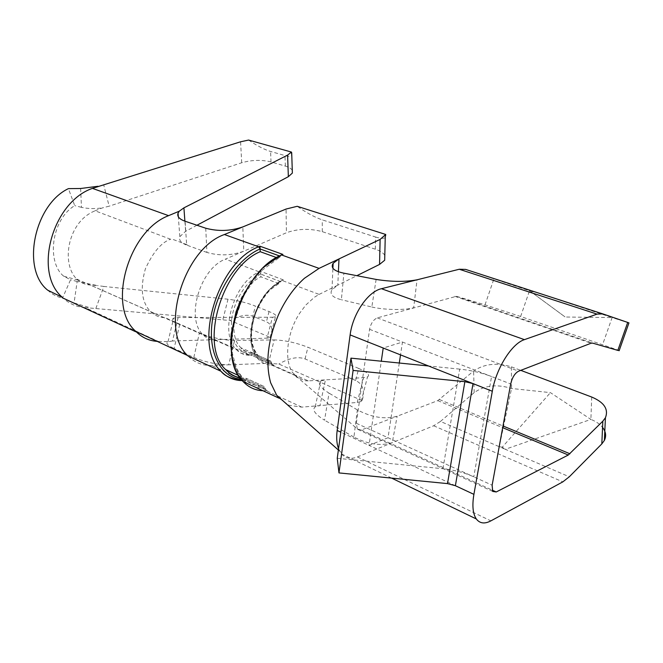 <?xml version="1.0" encoding="UTF-8"?>
<svg xmlns="http://www.w3.org/2000/svg" width="663" height="663" viewBox="0 0 663 663"><rect width="100%" height="100%" fill="white"/><g stroke="black" fill="none" stroke-linecap="round" stroke-linejoin="round"><path stroke-width="0.5" stroke-dasharray="3.31 2.49" d="M170.598 239.244L95.058 210.793C88.751 213.387 83.505 217.348 79.311 222.66C65.894 239.492 64.56 266.203 76.096 278.435L77.786 280.043C81.151 282.977 85.378 284.651 90.466 285.082L97.511 285.579L77.173 281.518L74.057 302.933L62.496 298.101L70.56 279.753L63.723 276.198C46.559 262.548 51.084 219.702 74.712 205.629L68.422 188.632M77.173 281.518L70.56 279.753M338.553 448.793L341.437 453.906C345.531 458.473 350.868 459.484 357.423 456.94L433.66 425.77L440.472 421.444L499.264 446.705L511.546 388.485L511.422 366.838C496.769 362.396 484.172 363.796 473.614 371.04L437.771 400.634L397.154 416.231C385.087 419.588 371.81 417.475 357.349 409.891L353.918 437.074C368.006 444.326 380.786 446.207 392.247 442.702L397.154 416.223L361.269 430.005L357.481 429.094L298.905 378.59L292.474 372.432C283.913 359.794 287.038 332.47 299.618 313.284L305.8 305.055L314.544 297.148L319.135 294.405L282.106 280.482L283.366 279.885L281.054 280.88L280.524 282.413L278.245 283.416L260.882 276.827C237.926 287.203 225.089 333.547 240.959 347.793C244.199 351.108 248.078 352.857 252.586 353.031L270.603 360.937L252.586 353.031M280.781 281.684L260.725 274.117L260.882 276.827M279.015 398.14L288.993 405.292L301.773 407.132L357.233 402.441L361.178 401.513L362.197 400.609C365.006 390.656 362.827 383.952 355.641 380.496L358.716 368.437C367.401 372.216 370.327 375.034 367.493 376.891L363.573 377.661L325.45 379.866L319.956 405.59L315.223 406.842C311.809 409.693 314.917 414.151 324.538 420.201L329.039 393.142C320.229 387.474 317.469 383.405 320.743 380.935L325.45 379.866L308.278 380.86L272.402 365.031C266.99 365.214 262.382 363.324 258.57 359.371C241.075 343.525 256.622 290.775 282.106 280.482L280.913 280.938L280.781 281.651C266.584 288.19 253.399 309.231 251.343 329.005C250.39 350.47 257.111 361.708 271.499 362.727L270.603 360.937M338.403 271.739L337.807 285.14L356.843 275.692M193.828 357.432C205.638 362.271 217.265 364.733 228.702 364.807L268.523 363.299L274.151 339.92L234.561 340.492C223.091 340.169 211.381 337.658 199.414 332.942L193.828 357.432L174.087 348.531L179.723 324.389C173.225 321.447 171.195 319.359 173.656 318.132L178.123 317.544L272.435 317.237L267.023 338.155L270.405 337.459L230.26 320.536C239.343 315.555 246.868 314.105 252.835 316.201L266.418 321.787C272.054 324.431 273.38 329.652 270.405 337.459M205.745 228.221L206.914 252.437C219.213 256.009 231.503 255.595 243.785 251.194L286.424 232.754L286.051 209.052M196.952 225.246L185.615 231.271L179.83 236.683C178.703 240.072 180.974 242.873 186.659 245.078L185.093 221.235M156.949 341.354L158.291 341.412L85.22 307.599L230.26 320.536M95.845 308.51L103.884 286.457L228.022 299.212C237.296 300.364 246.429 302.651 255.429 306.066L252.835 316.201M178.123 317.544L172.488 340.989L267.023 338.155M172.488 340.989L167.988 341.752C165.477 343.152 167.515 345.415 174.087 348.531M158.291 341.412L168.245 341.644M188.317 356.288C194.872 362.661 202.646 365.719 211.63 365.454L228.702 364.807L234.561 340.492M95.058 210.793L102.458 207.884L109.138 206.176L103.71 184.828M187.289 244.804L171.485 238.862M292.275 170.333C291.314 168.601 289.01 167.192 285.363 166.115L271.018 161.929C261.52 159.626 251.749 159.907 241.705 162.758L109.138 206.176M80.629 188.499L81.474 207.345C87.881 208.77 94.875 208.953 102.458 207.884M283.366 279.885L260.625 271.358L259.366 271.929C233.84 281.874 218.666 333.754 236.384 349.575C240.255 353.52 244.904 355.426 250.349 355.293L164.938 317.61M206.914 252.437L186.668 245.086M357.258 428.795L356.329 423.267L369.573 329.32C370.849 323.445 373.418 319.632 377.264 317.884L456.409 296.303L485.018 304.839L520.629 316.491L619.209 350.503M357.349 409.891L329.039 393.142M308.278 380.86L305.535 380.811L296.958 377.429L293.253 373.567M319.135 294.405L337.807 285.14L331.989 289.69C329.37 294.123 332.494 297.472 341.362 299.726L343.898 273.181M376.12 279.43L371.819 307.01L341.362 299.726M371.819 307.01C384.134 309.961 404.546 310.359 413.687 307.756L417.044 279.803M353.918 437.074L324.538 420.201M384.797 255.412C383.355 252.91 380.206 250.846 375.341 249.205L375.589 237.047L322.276 219.876C314.85 217.348 306.488 212.823 297.206 206.301M375.589 237.047C383.239 239.393 386.628 238.531 385.742 234.47M375.341 249.205L322.293 231.669C309.803 228.287 297.844 228.652 286.424 232.754M279.479 255.943L280.316 256.241L280.035 257.02L277.739 258.015L276.413 257.542M255.984 387.499L265.316 388.377L264.471 386.653L246.412 378.349L264.471 386.653M280.316 256.241L280.316 256.216C260.692 264.935 241.39 290.958 234.304 319.143C227.177 347.337 233.094 373.717 247.614 383.62M270.073 337.641L275.46 316.848C277.3 315.853 275.162 314.088 269.054 311.552L255.429 306.066M275.46 316.848L272.435 317.237M103.884 286.457L97.511 285.579M81.474 207.345L74.712 205.629M47.67 290.162C52.021 294.248 56.96 296.9 62.496 298.101M74.057 302.933L90.441 307.864M85.22 307.599C76.436 307.019 68.869 303.637 62.521 297.463M455.382 485.706L369.042 445.362L381.291 361.202M337.252 458.29L442.95 468.733C454.006 469.885 464.282 472.578 473.763 476.821L492.128 485.192M399.292 363.026L388.029 437.729L473.763 476.821L491.581 376.551L510.701 383.952M356.329 423.267L388.029 437.729L369.042 445.362L340.823 432.177M442.95 468.733L459.699 369.125C471.078 370.327 481.703 372.797 491.581 376.551L402.458 342.05L383.214 348.017M459.699 369.125L428.538 365.976M369.573 329.32L402.458 342.05L400.527 354.879M520.629 316.491L529.522 290.75L528.08 289.665L565.191 317.013L529.522 290.75L465.592 269.393M440.472 421.444L474.178 392.62C484.603 385.311 497.059 383.935 511.546 388.485L550.423 392.637L590.882 419.406L505.297 449.29L569.302 476.788M248.584 140.059C256.995 145.761 264.33 149.573 270.579 151.471L284.982 155.565C288.645 156.584 290.908 156.509 291.786 155.333M502.264 447.16L499.264 446.705L505.297 449.29L502.264 447.16L550.423 392.637M591.736 397.046L590.882 419.406C595.962 421.411 599.858 424.071 602.551 427.378M511.422 366.838L520.77 370.352M530.922 291.753L534.502 291.745L612.115 317.569L565.191 317.013M628.93 322.947L612.115 317.569L602.617 344.578M362.197 400.609L278.816 364.045L268.523 363.299M355.641 380.496L305.055 358.923C297.911 356.304 289.159 358.012 278.816 364.045M358.716 368.437L307.93 347.255C296.005 342.663 284.742 340.218 274.151 339.92M242.219 380.62L245.525 380.363L246.006 379.485L265.316 388.377L266.136 390.076L267.38 390.615L245.625 380.603L246.412 378.349M271.499 362.727L272.36 364.468L273.57 364.981L272.402 365.031L271.499 362.727L252.023 354.166L251.517 355.078L250.349 355.293L251.625 355.327L252.47 352.981M260.725 274.117L260.725 274.084C246.52 280.441 233.426 301.135 231.52 320.66C230.724 341.859 237.561 353.031 252.023 354.166M281.137 254.94L280.316 256.216L279.504 255.926M260.625 271.358L260.725 274.084L259.366 271.929L225.395 259.15L243.785 251.194L242.815 226.92M278.245 283.416C255.321 294.049 242.219 340.973 257.932 355.235C261.139 358.567 264.993 360.299 269.485 360.44M262.971 390.739L267.38 390.615M301.773 407.132L266.211 390.689L265.316 388.377M184.886 221.169L185.615 231.271M228.022 299.212L222.909 319.491M241.705 162.758L240.578 141.791M164.258 317.594C159.684 317.685 155.067 315.663 150.41 311.511C141.65 302.204 139.984 287.966 145.396 268.813C153.103 252.081 161.565 242.202 170.781 239.169M217.356 340.741C211.887 340.79 207.179 338.851 203.234 334.939C185.217 319.176 199.82 268.59 225.395 259.15M322.293 231.669L322.276 219.876M357.423 456.94L490.885 520.869M433.66 425.77L562.812 481.877M277.739 258.015C239.293 274.026 216.254 353.586 242.534 377.355C248.277 383.355 255.197 386.28 263.277 386.123M164.101 317.594L90.466 285.082M245.517 380.512L244.34 380.579L237.735 377.529M231.42 374.603L211.63 365.454M269.054 311.552L266.418 321.787M474.178 392.62L473.614 371.04M439.486 399.582L502.993 425.969M437.771 400.634L502.678 427.676M361.269 430.005L492.112 490.073M377.264 317.884L518.59 371.197M454.818 296.32L591.106 343.219M456.409 296.303L592.556 343.103M485.018 304.839L493.885 278.999M357.233 402.441L363.573 377.661M305.055 358.923L307.93 347.255M273.57 364.981L251.517 355.26M271.018 161.929L270.579 151.471M285.363 166.115L284.982 155.565M246.014 379.46L265.316 388.361M239.898 377.769L246.528 378.424M271.507 362.694L252.031 354.133M280.781 281.651L260.725 274.084M280.316 256.216L280.606 255.412M241.133 379.36L246.006 379.485M252.313 353.255C245.393 351.879 241.614 350.056 240.959 347.793L257.932 355.235C255.951 352.567 253.465 349.086 252.255 342.638L251.492 334.26C251.244 332.221 252.155 326.411 254.236 316.831C257.849 306.778 263.07 297.853 269.899 290.046L280.524 282.413M315.223 406.842L320.743 380.935M179.83 236.683L178.33 216.801M188.541 355.965L187.563 355.509M76.792 279.106L236.384 349.575L239.84 352.235C239.733 353.197 243.628 354.15 251.517 355.078L251.758 355.07M340.956 452.29L338.379 450.02M281.054 280.88L268.739 290.112C261.172 299.386 255.686 309.795 252.28 321.34C248.965 339.539 251.625 346.078 253.092 350.768L258.57 359.371L294.679 375.316M238.315 375.415L242.534 377.355C240.404 375.134 238.224 371.545 235.987 366.606L232.481 353.802C231.445 347.139 231.777 337.417 233.475 324.613L243.072 296.452L259.879 271.938L280.035 257.02M63.723 276.198L77.786 280.043M391.609 478.106L341.437 453.906M492.717 491.432L357.398 429.218M167.988 341.752L173.656 318.132M361.178 401.513L367.493 376.891M331.989 289.69L332.909 268.266M266.136 390.076L245.625 380.603M242.045 380.421L245.749 380.347M272.36 364.468L251.625 355.327M240.155 378.125L246.271 378.606"/><path stroke-width="0.99" d="M279.015 398.14L276.686 395.239L270.637 382.733C265.225 362.777 267.819 340.169 278.427 314.9C285.314 299.9 293.949 287.717 304.342 278.344L319.069 268.374L338.992 258.926L338.403 271.739M178.33 216.801L178.057 213.096C176.905 216.42 179.25 219.13 185.093 221.235L205.745 228.221C218.202 231.553 230.558 231.122 242.815 226.92L286.051 209.052L297.206 206.301L385.742 234.47L380.114 239.418L338.992 258.926L333.133 263.294C330.414 267.835 334.003 271.134 343.898 273.181L376.12 279.43C391.651 281.891 405.292 282.015 417.044 279.803L381.424 288.712C367.982 291.596 352.699 313.889 350.13 334.906L337.16 430.469C336.24 437.688 336.705 443.796 338.553 448.793M356.843 275.692L379.559 264.421L384.681 260.252L384.797 255.412M178.057 213.096L179.292 211.182L183.916 207.851L184.886 221.169M291.786 155.333L291.413 152.051L287.601 155.101L183.916 207.851M291.695 152.656L292.366 173.068L288.347 176.689L196.952 225.246M242.815 226.92L224.401 234.528C183.278 248.766 159.161 330.696 188.01 355.973L220.986 371.272C226.912 377.388 233.989 380.504 242.219 380.62M187.563 355.509L135.874 331.434C106.859 306.828 128.025 230.997 168.576 215.657L179.292 211.182M136.205 331.765C142.006 337.533 148.918 340.724 156.949 341.354M292.366 173.068L292.275 170.333M97.991 186.278L80.629 188.499L68.422 188.632C34.343 204.676 20.976 269.178 47.67 290.162L62.438 297.389C32.951 273.081 52.302 202 92.447 188.375L240.578 141.791L248.584 140.059L291.413 152.051M619.209 350.503L617.841 350.396L627.704 322.433L602.808 313.897L597.048 314.121L524.425 339.647C511.828 343.5 496.081 368.537 492.311 391.253L473.904 494.358C472.031 505.571 472.835 513.767 476.307 518.955C479.788 523.513 484.645 524.151 490.885 520.869L562.812 481.877L569.302 476.788L601.813 443.895L602.833 421.179L605.427 417.74C608.717 409.22 604.15 402.325 591.736 397.046L520.77 370.352M281.137 254.94L282.935 254.426L259.971 246.23L260.203 251.691C221.707 267.297 199.115 345.837 225.644 369.581C229.721 373.841 234.478 376.576 239.898 377.769M381.291 361.202L383.214 348.017L473.017 383.604L464.871 381.681L353.106 370.418L350.959 358.144L428.538 365.976M602.808 313.897L465.592 269.393L459.244 269.253L417.044 279.803M602.833 421.179L568.299 455.017L496.239 491.963L492.717 491.432L492.128 485.192L510.701 383.952C512.234 377.471 514.861 373.219 518.59 371.197L591.106 343.219L592.556 343.103L617.841 350.396M400.527 354.879L399.292 363.026M602.551 427.378C605.891 431.679 606.496 436.03 604.374 440.423L601.813 443.895M627.704 322.433L628.93 322.947M492.311 391.253L473.017 383.604L455.382 485.706L447.508 483.609L338.967 472.918L353.106 370.418M338.967 472.918L337.252 458.29L350.959 358.144M319.069 268.374L281.659 254.998C240.661 270.504 214.978 356.13 243.056 381.507C248.608 387.349 255.247 390.424 262.971 390.739M379.559 264.421L380.114 239.418M288.347 176.689L287.601 155.101M259.971 246.23L258.694 246.785L224.401 234.528M282.935 254.426L280.457 255.479L262.705 267.902C251.219 280.631 242.326 295.284 236.028 311.85L231.205 334.019L230.666 343.335L232.05 358.766C234.395 368.156 234.636 368.346 237.76 374.496L243.056 381.507L278.999 398.165M276.413 257.542L260.203 251.691M279.504 255.926L260.07 248.956L279.479 255.943M247.614 383.62L255.984 387.499M381.424 288.712L524.425 339.647M350.13 334.906L383.214 348.017M459.244 269.253L597.048 314.121M455.382 485.706L473.904 494.358M337.16 430.469L340.823 432.177M237.735 377.529L231.42 374.603M241.133 379.36C221.119 377.504 207.909 353.13 212.21 321.779C216.353 290.469 237.661 258.495 260.07 248.956L258.694 246.785C217.621 261.761 192.568 345.937 220.986 371.272C224.691 376.087 231.719 379.137 242.045 380.421M168.576 215.657L92.447 188.375M502.993 425.969L569.931 453.774M502.678 427.676L568.299 455.017M492.112 490.073L496.239 491.963M447.508 483.609L464.871 381.681M338.379 450.02L276.686 395.239M476.307 518.955L391.609 478.106M62.314 297.745L135.666 331.732M605.427 417.74L604.374 440.423M628.955 322.873L619.126 350.752M384.681 260.252L385.286 235.39M332.909 268.266L333.133 263.294M240.155 378.125C229.92 375.043 230.649 373.667 229.141 372.946L225.644 369.581L238.315 375.415"/></g></svg>
